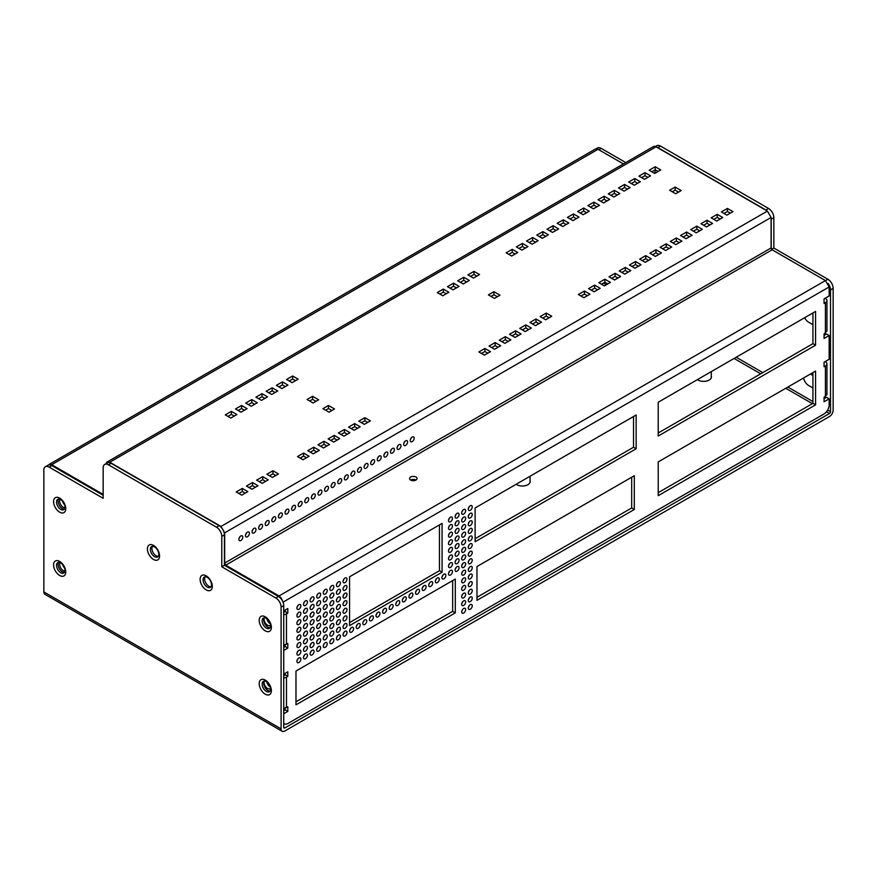 <?xml version="1.0" encoding="UTF-8"?>
<svg xmlns="http://www.w3.org/2000/svg" width="877" height="877" viewBox="0 0 877 877"><rect width="100%" height="100%" fill="white"/><g stroke="black" fill="none" stroke-linecap="round" stroke-linejoin="round"><path stroke-width="1.32" d="M530.059 476.244L530.059 481.769A7.663 4.418 180 0 1 529.631 483.205M711.28 371.618L711.28 377.132A7.663 4.418 180 0 1 710.863 378.579M270.576 625.663A5.964 3.442 -120 0 0 267.978 619.666A5.964 3.442 -120 0 0 263.374 618.066A5.964 3.442 -120 0 0 262.464 622.845A5.964 3.442 -120 0 0 266.356 628.107A5.964 3.442 -120 0 0 269.349 628.403A5.964 3.442 -120 0 0 270.576 625.663M271.366 627.373A8.617 4.977 60 0 1 262.234 628.184A8.617 4.977 60 0 1 262.234 616.005A8.617 4.977 60 0 1 271.366 627.373M158.781 554.242A5.964 3.442 -120 0 0 156.183 548.246A5.964 3.442 -120 0 0 151.578 546.645A5.964 3.442 -120 0 0 150.669 551.425A5.964 3.442 -120 0 0 154.56 556.676A5.964 3.442 -120 0 0 157.542 556.972A5.964 3.442 -120 0 0 158.781 554.242M159.57 555.952A8.617 4.977 60 0 1 150.438 556.763A8.617 4.977 60 0 1 150.438 544.584A8.617 4.977 60 0 1 159.57 555.952M64.964 570.269A5.964 3.442 -120 0 0 62.366 564.273A5.964 3.442 -120 0 0 57.761 562.672A5.964 3.442 -120 0 0 56.852 567.452A5.964 3.442 -120 0 0 60.743 572.703A5.964 3.442 -120 0 0 63.725 572.999A5.964 3.442 -120 0 0 64.964 570.269M65.753 571.979A8.617 4.977 60 0 1 56.621 572.791A8.617 4.977 60 0 1 56.621 560.611A8.617 4.977 60 0 1 65.753 571.979M64.964 506.961A5.964 3.442 -120 0 0 62.366 500.953A5.964 3.442 -120 0 0 57.761 499.353A5.964 3.442 -120 0 0 56.852 504.132A5.964 3.442 -120 0 0 60.743 509.394A5.964 3.442 -120 0 0 63.725 509.69A5.964 3.442 -120 0 0 64.964 506.961M65.753 508.66A8.617 4.977 60 0 1 56.621 509.482A8.617 4.977 60 0 1 56.621 497.303A8.617 4.977 60 0 1 65.753 508.66M211.5 584.685A5.964 3.442 -120 0 0 208.901 578.677A5.964 3.442 -120 0 0 204.308 577.077A5.964 3.442 -120 0 0 203.387 581.857A5.964 3.442 -120 0 0 207.29 587.119A5.964 3.442 -120 0 0 210.272 587.415A5.964 3.442 -120 0 0 211.5 584.685M212.3 586.384A8.617 4.977 60 0 1 203.157 587.206A8.617 4.977 60 0 1 203.157 575.027A8.617 4.977 60 0 1 212.3 586.384M270.576 688.982A5.964 3.442 -120 0 0 267.978 682.975A5.964 3.442 -120 0 0 263.374 681.385A5.964 3.442 -120 0 0 262.464 686.165A5.964 3.442 -120 0 0 266.356 691.416A5.964 3.442 -120 0 0 269.349 691.712A5.964 3.442 -120 0 0 270.576 688.982M271.366 690.681A8.617 4.977 60 0 1 262.234 691.504A8.617 4.977 60 0 1 262.234 679.324A8.617 4.977 60 0 1 271.366 690.681M655.415 146.492L656.763 145.725A7.454 4.308 60 0 1 660.491 146.086L768.57 208.485A7.454 4.308 60 0 1 773.843 217.617L773.843 248.059L827.877 279.259A7.454 4.308 60 0 1 833.15 288.39L833.15 410.162A5.218 3.015 -60 0 1 829.456 416.553L284.784 731.023A5.218 3.015 -60 0 1 282.175 731.275A5.218 3.015 -60 0 1 281.1 728.886L281.1 607.114A7.454 4.308 -120 0 0 275.827 597.982L221.782 566.783L221.782 536.34A7.454 4.308 -120 0 0 216.509 527.209L108.43 464.81A7.454 4.308 -120 0 0 104.703 464.448A7.454 4.308 -120 0 0 103.157 467.858L103.157 498.3L49.123 467.101A7.454 4.308 -120 0 0 45.396 466.728A7.454 4.308 -120 0 0 43.85 470.138L43.85 591.92A5.218 3.015 120 0 0 44.935 594.31L282.175 731.275M828.096 283.403A7.454 4.308 60 0 1 830.519 289.914L830.519 411.686A1.491 0.866 -60 0 1 829.456 413.516L284.784 727.976A1.491 0.866 -60 0 1 284.038 728.053A1.491 0.866 -60 0 1 283.731 727.373L283.731 605.59A7.454 4.308 -120 0 0 278.458 596.459L224.424 565.259L224.424 534.827A7.454 4.308 -120 0 0 219.151 525.696L111.072 463.297A7.454 4.308 -120 0 0 107.345 462.924L104.703 464.448M771.08 217.781A7.454 4.308 60 0 1 771.201 219.14L771.201 248.586M656.445 147.018A7.454 4.308 60 0 1 657.849 147.61L765.928 210.009A7.454 4.308 60 0 1 767.331 211.039M596.053 148.805L597.445 148.005A7.454 4.308 60 0 1 601.173 148.377L625.75 162.563M697.423 379.62A7.827 4.517 0 0 0 706.149 381.133A7.827 4.517 0 0 0 711.455 376.858A7.827 4.517 0 0 0 711.28 375.926M516.191 484.247A7.827 4.517 0 0 0 524.917 485.77A7.827 4.517 0 0 0 530.223 481.495A7.827 4.517 0 0 0 530.059 480.563M103.157 495.253L51.754 465.577A7.454 4.308 -120 0 0 48.027 465.205L45.396 466.728M210.94 586.79A5.964 3.442 60 0 1 208.847 586.22A5.964 3.442 60 0 1 205.185 576.814M64.405 509.066A5.964 3.442 60 0 1 62.3 508.496A5.964 3.442 60 0 1 58.649 499.09M64.405 572.374A5.964 3.442 60 0 1 62.3 571.804A5.964 3.442 60 0 1 58.649 562.398M270.017 691.087A5.964 3.442 60 0 1 267.913 690.517A5.964 3.442 60 0 1 264.262 681.111M270.017 627.768A5.964 3.442 60 0 1 267.913 627.208A5.964 3.442 60 0 1 264.262 617.792M158.222 556.347A5.964 3.442 60 0 1 156.117 555.777A5.964 3.442 60 0 1 152.466 546.371M224.424 565.259L221.782 566.783M771.628 249.342L773.843 248.059M655.042 173.24L655.042 169.886M825.147 298.268L825.41 298.421A5.218 3.015 180 0 1 826.945 300.548A5.218 3.015 180 0 1 825.41 302.686L824.062 303.453L824.062 298.893L829.138 295.966L829.138 286.965L825.443 280.574L772.144 249.792L771.091 247.972L771.08 217.463L767.397 211.072L656.095 146.81A5.218 3.015 -120 0 0 653.486 146.558L107.158 461.971A5.218 3.015 60 0 1 109.768 462.234L220.982 526.441L224.676 532.832L224.676 563.341L225.729 565.172L279.039 595.943L281.342 598.202L282.602 601.173M106.139 463.615A5.218 3.015 60 0 1 107.158 461.971M675.685 193.751L669.622 190.254L675.158 187.064L681.221 190.561L675.685 193.751M644.474 179.336L638.938 176.134L645.001 172.637L650.537 175.839L644.474 179.336M628.721 182.032L634.784 178.535L640.32 181.736L634.257 185.233L628.721 182.032M707.015 220.237L712.552 223.438L706.489 226.935L700.953 223.734L707.015 220.237L707.015 223.284L709.91 224.95M702.334 229.335L696.272 232.833L690.736 229.631L696.798 226.134L702.334 229.335M624.04 191.131L618.504 187.93L624.567 184.433L630.103 187.634L624.04 191.131M711.17 217.836L717.233 214.339L722.769 217.54L716.706 221.037L711.17 217.836M655.218 166.74L660.754 169.941L654.691 173.438L649.155 170.248L655.218 166.74L655.218 169.787L658.112 171.464M721.376 211.938L727.439 208.441L732.975 211.642L726.912 215.139L721.376 211.938M230.815 418.055L225.279 414.865L231.342 411.368L236.878 414.558L230.815 418.055M272.933 470.752L278.469 473.953L272.407 477.45L266.871 474.26L272.933 470.752L272.933 473.799L275.827 475.477M236.22 491.953L242.282 488.445L247.818 491.646L241.756 495.143L236.22 491.953M309.11 456.259L303.047 459.756L297.511 456.566L303.574 453.069L309.11 456.259M246.437 486.055L252.499 482.547L258.035 485.748L251.973 489.245L246.437 486.055M256.654 480.157L262.716 476.649L268.252 479.851L262.19 483.348L256.654 480.157M307.728 450.668L313.791 447.171L319.327 450.361L313.264 453.858L307.728 450.668M354.122 430.278L348.586 427.077L354.648 423.58L360.184 426.77L354.122 430.278M257.312 402.762L251.25 406.27L245.713 403.069L251.776 399.572L257.312 402.762M255.931 397.171L261.993 393.674L267.529 396.864L261.467 400.372L255.931 397.171M484.926 348.465L490.462 351.655L484.4 355.152L478.864 351.962L484.926 348.465L484.926 351.502L487.82 353.179M494.606 349.254L489.07 346.064L495.143 342.567L500.679 345.757L494.606 349.254M287.952 385.069L281.89 388.577L276.354 385.376L282.416 381.879L287.952 385.069M324.008 441.274L329.544 444.464L323.481 447.961L317.945 444.771L324.008 441.274L324.008 444.31L326.902 445.987M328.151 438.873L334.214 435.376L339.75 438.566L333.688 442.074L328.151 438.873M343.905 436.176L338.369 432.975L344.431 429.478L349.967 432.668L343.905 436.176M329.007 412.179L322.944 408.671L328.48 405.481L334.543 408.978L329.007 412.179M292.633 375.981L298.169 379.171L292.107 382.679L286.571 379.478L292.633 375.981L292.633 379.017L295.538 380.695M307.038 399.495L312.574 396.294L318.636 399.802L313.1 402.992L307.038 399.495M277.746 390.967L271.673 394.475L266.148 391.274L272.21 387.777L277.746 390.967M247.095 408.66L241.032 412.168L235.496 408.967L241.559 405.47L247.095 408.66M510.885 339.859L504.823 343.356L499.287 340.166L505.349 336.669L510.885 339.859M609.022 276.814L615.084 273.317L620.62 276.507L614.558 280.015L609.022 276.814M463.769 277.275L469.305 280.465L463.242 283.973L457.706 280.772L463.769 277.275L463.769 280.311L466.674 281.988M453.025 289.87L447.489 286.669L453.552 283.172L459.088 286.362L453.025 289.87M358.803 421.179L364.865 417.682L370.401 420.872L364.339 424.38L358.803 421.179M541.537 322.166L535.474 325.674L529.938 322.473L536 318.976L541.537 322.166M521.102 333.962L515.04 337.459L509.504 334.269L515.566 330.772L521.102 333.962M519.721 328.371L525.783 324.874L531.319 328.064L525.257 331.572L519.721 328.371M511.675 256.007L506.139 252.806L512.212 249.309L517.748 252.499L511.675 256.007M600.186 288.303L594.124 291.811L588.588 288.61L594.65 285.113L600.186 288.303M532.635 237.514L538.171 240.704L532.109 244.212L526.573 241.011L532.635 237.514L532.635 240.55L535.54 242.227M488.39 294.891L493.926 291.69L499.989 295.187L494.453 298.388L488.39 294.891M540.144 316.575L546.218 313.078L551.754 316.268L545.68 319.776L540.144 316.575M437.272 292.567L443.334 289.07L448.871 292.26L442.808 295.768L437.272 292.567M516.356 246.908L522.418 243.411L527.954 246.601L521.892 250.109L516.356 246.908M649.879 253.223L655.941 249.726L661.477 252.916L655.415 256.424L649.879 253.223M467.923 274.874L473.986 271.377L479.522 274.567L473.459 278.075L467.923 274.874M583.907 297.709L578.371 294.508L584.433 291.011L589.969 294.201L583.907 297.709M553.069 225.718L558.605 228.908L552.543 232.416L547.007 229.215L553.069 225.718L553.069 228.765L555.963 230.432M598.805 282.712L604.867 279.215L610.403 282.405L604.341 285.913L598.805 282.712M634.981 268.219L629.445 265.018L635.507 261.521L641.043 264.711L634.981 268.219M567.43 217.419L573.492 213.922L579.028 217.112L572.966 220.62L567.43 217.419M557.213 223.317L563.286 219.82L568.822 223.01L562.749 226.518L557.213 223.317M651.26 258.814L645.198 262.322L639.662 259.121L645.724 255.624L651.26 258.814M536.79 235.113L542.852 231.616L548.388 234.806L542.326 238.314L536.79 235.113M625.29 267.419L630.826 270.609L624.764 274.117L619.228 270.916L625.29 267.419L625.29 270.456L628.195 272.133M577.647 211.521L583.709 208.024L589.245 211.225L583.183 214.722L577.647 211.521M676.364 237.93L681.9 241.131L675.838 244.628L670.302 241.427L676.364 237.93L676.364 240.978L679.269 242.644M665.632 250.526L660.096 247.325L666.158 243.828L671.694 247.029L665.632 250.526M593.4 208.825L587.864 205.624L593.926 202.127L599.462 205.328L593.4 208.825M603.617 202.927L598.081 199.726L604.143 196.229L609.679 199.43L603.617 202.927M680.519 235.529L686.581 232.032L692.117 235.233L686.055 238.73L680.519 235.529M619.886 193.532L613.823 197.029L608.287 193.828L614.36 190.331L619.886 193.532M384.992 452.97A2.795 1.611 -60 0 1 384.06 454.593M365.216 464.393A2.795 1.611 -60 0 1 364.284 466.005M358.627 468.197A2.795 1.611 -60 0 1 357.695 469.809M371.804 460.589A2.795 1.611 -60 0 1 370.872 462.201M398.169 445.363A2.795 1.611 -60 0 1 397.237 446.985M404.768 441.559A2.795 1.611 -60 0 1 403.837 443.17M411.357 437.755A2.795 1.611 -60 0 1 410.425 439.366M325.674 487.217A2.795 1.611 -60 0 1 324.742 488.84M239.98 536.691A2.795 1.611 -60 0 1 239.048 538.314M279.533 513.856A2.795 1.611 -60 0 1 278.601 515.479M253.168 529.083A2.795 1.611 -60 0 1 252.236 530.695M352.039 472.001A2.795 1.611 -60 0 1 351.107 473.613M345.439 475.805A2.795 1.611 -60 0 1 344.508 477.428M266.345 521.475A2.795 1.611 -60 0 1 265.413 523.087M272.944 517.671A2.795 1.611 -60 0 1 272.013 519.283M286.121 510.052A2.795 1.611 -60 0 1 285.189 511.675M312.486 494.836A2.795 1.611 -60 0 1 311.554 496.448M305.898 498.64A2.795 1.611 -60 0 1 304.966 500.252M299.309 502.444A2.795 1.611 -60 0 1 298.377 504.067M292.71 506.248A2.795 1.611 -60 0 1 291.778 507.871M259.756 525.279A2.795 1.611 -60 0 1 258.825 526.891M246.58 532.887A2.795 1.611 -60 0 1 245.648 534.51M319.075 491.032A2.795 1.611 -60 0 1 318.143 492.644M332.262 483.413A2.795 1.611 -60 0 1 331.331 485.036M338.851 479.609A2.795 1.611 -60 0 1 337.919 481.232M391.58 449.167A2.795 1.611 -60 0 1 390.649 450.789M378.404 456.774A2.795 1.611 -60 0 1 377.472 458.397M48.509 464.996A5.218 3.015 60 0 1 49.101 464.448A5.218 3.015 60 0 1 51.71 464.7L103.157 494.409M623.404 163.922L598.037 149.287A5.218 3.015 -120 0 0 595.428 149.024L49.101 464.448M383.863 455.689A2.795 1.611 -60 0 1 385.091 452.872A2.795 1.611 -60 0 1 387.239 452.126A2.795 1.611 -60 0 1 387.239 455.349A2.795 1.611 -60 0 1 384.444 456.961A2.795 1.611 -60 0 1 383.863 455.689M364.087 467.101A2.795 1.611 -60 0 1 365.314 464.284A2.795 1.611 -60 0 1 367.463 463.538A2.795 1.611 -60 0 1 367.463 466.772A2.795 1.611 -60 0 1 364.668 468.384A2.795 1.611 -60 0 1 364.087 467.101M357.498 470.905A2.795 1.611 -60 0 1 358.726 468.088A2.795 1.611 -60 0 1 360.875 467.342A2.795 1.611 -60 0 1 360.875 470.576A2.795 1.611 -60 0 1 358.079 472.188A2.795 1.611 -60 0 1 357.498 470.905M370.686 463.297A2.795 1.611 -60 0 1 371.903 460.48A2.795 1.611 -60 0 1 374.062 459.734A2.795 1.611 -60 0 1 374.062 462.957A2.795 1.611 -60 0 1 371.267 464.58A2.795 1.611 -60 0 1 370.686 463.297M397.051 448.07A2.795 1.611 -60 0 1 398.268 445.264A2.795 1.611 -60 0 1 400.427 444.507A2.795 1.611 -60 0 1 400.427 447.741A2.795 1.611 -60 0 1 397.632 449.353A2.795 1.611 -60 0 1 397.051 448.07M403.639 444.266A2.795 1.611 -60 0 1 404.856 441.46A2.795 1.611 -60 0 1 407.016 440.703A2.795 1.611 -60 0 1 407.016 443.937A2.795 1.611 -60 0 1 404.22 445.549A2.795 1.611 -60 0 1 403.639 444.266M410.228 440.462A2.795 1.611 -60 0 1 411.456 437.645A2.795 1.611 -60 0 1 413.604 436.899A2.795 1.611 -60 0 1 413.604 440.133A2.795 1.611 -60 0 1 410.809 441.745A2.795 1.611 -60 0 1 410.228 440.462M324.545 489.936A2.795 1.611 -60 0 1 325.762 487.119A2.795 1.611 -60 0 1 327.921 486.373A2.795 1.611 -60 0 1 327.921 489.596A2.795 1.611 -60 0 1 325.126 491.219A2.795 1.611 -60 0 1 324.545 489.936M238.862 539.399A2.795 1.611 -60 0 1 240.079 536.592A2.795 1.611 -60 0 1 242.238 535.836A2.795 1.611 -60 0 1 242.238 539.07A2.795 1.611 -60 0 1 239.443 540.681A2.795 1.611 -60 0 1 238.862 539.399M278.404 516.575A2.795 1.611 -60 0 1 279.631 513.758A2.795 1.611 -60 0 1 281.78 513.012A2.795 1.611 -60 0 1 281.78 516.235A2.795 1.611 -60 0 1 278.985 517.847A2.795 1.611 -60 0 1 278.404 516.575M252.039 531.791A2.795 1.611 -60 0 1 253.267 528.984A2.795 1.611 -60 0 1 255.415 528.228A2.795 1.611 -60 0 1 255.415 531.462A2.795 1.611 -60 0 1 252.62 533.073A2.795 1.611 -60 0 1 252.039 531.791M350.91 474.709A2.795 1.611 -60 0 1 352.126 471.903A2.795 1.611 -60 0 1 354.286 471.146A2.795 1.611 -60 0 1 354.286 474.38A2.795 1.611 -60 0 1 351.491 475.992A2.795 1.611 -60 0 1 350.91 474.709M344.321 478.513A2.795 1.611 -60 0 1 345.538 475.707A2.795 1.611 -60 0 1 347.698 474.95A2.795 1.611 -60 0 1 347.698 478.184A2.795 1.611 -60 0 1 344.902 479.796A2.795 1.611 -60 0 1 344.321 478.513M265.227 524.183A2.795 1.611 -60 0 1 266.444 521.366A2.795 1.611 -60 0 1 268.603 520.62A2.795 1.611 -60 0 1 268.603 523.843A2.795 1.611 -60 0 1 265.808 525.466A2.795 1.611 -60 0 1 265.227 524.183M271.815 520.379A2.795 1.611 -60 0 1 273.032 517.562A2.795 1.611 -60 0 1 275.192 516.816A2.795 1.611 -60 0 1 275.192 520.039A2.795 1.611 -60 0 1 272.396 521.662A2.795 1.611 -60 0 1 271.815 520.379M284.992 512.771A2.795 1.611 -60 0 1 286.22 509.954A2.795 1.611 -60 0 1 288.369 509.208A2.795 1.611 -60 0 1 288.369 512.431A2.795 1.611 -60 0 1 285.573 514.043A2.795 1.611 -60 0 1 284.992 512.771M311.357 497.544A2.795 1.611 -60 0 1 312.585 494.727A2.795 1.611 -60 0 1 314.733 493.981A2.795 1.611 -60 0 1 314.733 497.215A2.795 1.611 -60 0 1 311.938 498.827A2.795 1.611 -60 0 1 311.357 497.544M304.768 501.348A2.795 1.611 -60 0 1 305.996 498.542A2.795 1.611 -60 0 1 308.145 497.785A2.795 1.611 -60 0 1 308.145 501.019A2.795 1.611 -60 0 1 305.349 502.631A2.795 1.611 -60 0 1 304.768 501.348M298.18 505.152A2.795 1.611 -60 0 1 299.397 502.346A2.795 1.611 -60 0 1 301.556 501.589A2.795 1.611 -60 0 1 301.556 504.823A2.795 1.611 -60 0 1 298.761 506.435A2.795 1.611 -60 0 1 298.18 505.152M291.592 508.956A2.795 1.611 -60 0 1 292.808 506.15A2.795 1.611 -60 0 1 294.968 505.393A2.795 1.611 -60 0 1 294.968 508.627A2.795 1.611 -60 0 1 292.173 510.239A2.795 1.611 -60 0 1 291.592 508.956M258.627 527.987A2.795 1.611 -60 0 1 259.855 525.17A2.795 1.611 -60 0 1 262.004 524.424A2.795 1.611 -60 0 1 262.004 527.658A2.795 1.611 -60 0 1 259.208 529.269A2.795 1.611 -60 0 1 258.627 527.987M245.45 535.595A2.795 1.611 -60 0 1 246.667 532.788A2.795 1.611 -60 0 1 248.827 532.032A2.795 1.611 -60 0 1 248.827 535.266A2.795 1.611 -60 0 1 246.031 536.877A2.795 1.611 -60 0 1 245.45 535.595M317.956 493.74A2.795 1.611 -60 0 1 319.173 490.923A2.795 1.611 -60 0 1 321.333 490.177A2.795 1.611 -60 0 1 321.333 493.4A2.795 1.611 -60 0 1 318.537 495.023A2.795 1.611 -60 0 1 317.956 493.74M331.133 486.132A2.795 1.611 -60 0 1 332.361 483.315A2.795 1.611 -60 0 1 334.51 482.569A2.795 1.611 -60 0 1 334.51 485.792A2.795 1.611 -60 0 1 331.714 487.404A2.795 1.611 -60 0 1 331.133 486.132M337.722 482.328A2.795 1.611 -60 0 1 338.95 479.511A2.795 1.611 -60 0 1 341.098 478.765A2.795 1.611 -60 0 1 341.098 481.988A2.795 1.611 -60 0 1 338.303 483.6A2.795 1.611 -60 0 1 337.722 482.328M390.451 451.885A2.795 1.611 -60 0 1 391.679 449.068A2.795 1.611 -60 0 1 393.828 448.322A2.795 1.611 -60 0 1 393.828 451.545A2.795 1.611 -60 0 1 391.032 453.157A2.795 1.611 -60 0 1 390.451 451.885M377.274 459.493A2.795 1.611 -60 0 1 378.491 456.676A2.795 1.611 -60 0 1 380.651 455.93A2.795 1.611 -60 0 1 380.651 459.153A2.795 1.611 -60 0 1 377.855 460.776A2.795 1.611 -60 0 1 377.274 459.493M410.677 480.059A3.727 2.149 180 0 1 409.581 478.535A3.727 2.149 180 0 1 413.308 476.386A3.727 2.149 180 0 1 417.035 478.535A3.727 2.149 180 0 1 414.733 480.519A3.727 2.149 180 0 1 410.677 480.059A3.727 2.149 180 0 1 415.939 480.059M63.835 566.312L63.835 567.134M824.073 335.42L826.507 334.005L829.149 335.529L824.073 338.467L824.073 333.896L826.945 330.991L826.945 300.548M824.073 398.728L826.518 397.314L829.149 398.838L824.073 401.776L824.073 397.204L826.923 394.639L826.945 363.856A5.218 3.015 180 0 1 825.421 365.994L824.073 366.761L824.073 362.201L829.149 359.274L829.149 335.529M283.731 710.688L285.178 709.855L285.178 708.134M283.731 675.685A1.491 0.866 -0 0 0 283.83 675.63L285.178 674.851L285.178 673.328M283.731 647.379L285.178 646.546L285.178 644.825M283.731 612.365A1.491 0.866 -0 0 0 283.819 612.321L285.168 611.543L285.168 610.019M462.815 586.362A2.795 1.611 -60 0 1 461.883 587.985M462.804 517.879A2.795 1.611 -60 0 1 461.872 519.502M449.627 563.538A2.795 1.611 -60 0 1 448.695 565.15M423.262 586.373A2.795 1.611 -60 0 1 422.33 587.985M416.674 590.177A2.795 1.611 -60 0 1 415.742 591.789M462.815 533.095A2.795 1.611 -60 0 1 461.872 534.718M456.226 552.126A2.795 1.611 -60 0 1 455.284 553.738M456.215 521.683A2.795 1.611 -60 0 1 455.284 523.306M456.226 567.342A2.795 1.611 -60 0 1 455.295 568.954M449.627 533.095A2.795 1.611 -60 0 1 448.695 534.718M443.038 574.95A2.795 1.611 -60 0 1 442.107 576.573M449.627 555.93A2.795 1.611 -60 0 1 448.695 557.542M456.215 514.075A2.795 1.611 -60 0 1 455.284 515.698M456.215 529.291A2.795 1.611 -60 0 1 455.284 530.914M469.414 605.382A2.795 1.611 -60 0 1 468.482 607.005M469.403 559.734A2.795 1.611 -60 0 1 468.471 561.346M462.815 548.322A2.795 1.611 -60 0 1 461.883 549.934M469.403 529.291A2.795 1.611 -60 0 1 468.471 530.914M469.414 590.166A2.795 1.611 -60 0 1 468.471 591.789M469.403 536.899A2.795 1.611 -60 0 1 468.471 538.522M456.215 544.518A2.795 1.611 -60 0 1 455.284 546.13M469.403 506.467A2.795 1.611 -60 0 1 468.461 508.079M469.403 544.507A2.795 1.611 -60 0 1 468.471 546.13M469.403 574.95A2.795 1.611 -60 0 1 468.471 576.562M462.815 593.97A2.795 1.611 -60 0 1 461.883 595.593M469.403 552.126A2.795 1.611 -60 0 1 468.471 553.738M469.414 597.774A2.795 1.611 -60 0 1 468.471 599.397M469.403 567.342A2.795 1.611 -60 0 1 468.471 568.954M469.403 582.558A2.795 1.611 -60 0 1 468.471 584.17M449.627 525.487A2.795 1.611 -60 0 1 448.695 527.11M462.815 540.703A2.795 1.611 -60 0 1 461.883 542.326M469.403 521.683A2.795 1.611 -60 0 1 468.471 523.306M469.403 514.075A2.795 1.611 -60 0 1 468.461 515.687M452.664 580.596L452.664 611.335L295.977 701.797M812.935 312.925L812.935 343.674L658.221 432.997M324.391 620.62A2.795 1.611 -60 0 1 323.46 622.242M298.037 643.455A2.795 1.611 -60 0 1 297.095 645.066M317.803 609.208A2.795 1.611 -60 0 1 316.871 610.831M324.391 597.796A2.795 1.611 -60 0 1 323.46 599.408M298.027 605.404A2.795 1.611 -60 0 1 297.095 607.027M298.027 635.847A2.795 1.611 -60 0 1 297.095 637.458M304.626 639.651A2.795 1.611 -60 0 1 303.694 641.262M304.615 601.6A2.795 1.611 -60 0 1 303.683 603.223M298.027 613.012A2.795 1.611 -60 0 1 297.095 614.634M298.027 628.239A2.795 1.611 -60 0 1 297.095 629.85M304.626 624.424A2.795 1.611 -60 0 1 303.683 626.046M304.626 632.032A2.795 1.611 -60 0 1 303.694 633.654M298.037 651.063A2.795 1.611 -60 0 1 297.095 652.674M298.037 658.671A2.795 1.611 -60 0 1 297.106 660.282M633.523 416.509L633.523 447.248L475.126 538.708M304.626 654.867A2.795 1.611 -60 0 1 303.694 656.478M330.991 624.424A2.795 1.611 -60 0 1 330.059 626.046M317.803 601.6A2.795 1.611 -60 0 1 316.871 603.212M304.626 647.259A2.795 1.611 -60 0 1 303.694 648.87M311.214 643.455A2.795 1.611 -60 0 1 310.283 645.066M370.532 616.816A2.795 1.611 -60 0 1 369.601 618.428M324.402 643.444A2.795 1.611 -60 0 1 323.47 645.066M317.803 639.64A2.795 1.611 -60 0 1 316.871 641.262M324.391 613.012A2.795 1.611 -60 0 1 323.46 614.634M324.402 628.228A2.795 1.611 -60 0 1 323.46 629.85M311.214 651.063A2.795 1.611 -60 0 1 310.283 652.674M311.214 635.836A2.795 1.611 -60 0 1 310.283 637.458M337.579 582.569A2.795 1.611 -60 0 1 336.636 584.192M317.803 632.032A2.795 1.611 -60 0 1 316.871 633.654M304.615 609.208A2.795 1.611 -60 0 1 303.683 610.831M317.803 593.992A2.795 1.611 -60 0 1 316.871 595.604M317.803 616.816A2.795 1.611 -60 0 1 316.871 618.438M324.402 635.836A2.795 1.611 -60 0 1 323.46 637.458M317.803 624.424A2.795 1.611 -60 0 1 316.871 626.046M330.98 593.992A2.795 1.611 -60 0 1 330.048 595.604M311.214 597.796A2.795 1.611 -60 0 1 310.272 599.408M298.027 620.62A2.795 1.611 -60 0 1 297.095 622.242M304.626 616.816A2.795 1.611 -60 0 1 303.683 618.438M337.579 635.836A2.795 1.611 -60 0 1 336.647 637.458M311.214 605.404A2.795 1.611 -60 0 1 310.283 607.027M311.214 613.012A2.795 1.611 -60 0 1 310.283 614.634M330.991 639.64A2.795 1.611 -60 0 1 330.059 641.262M330.98 586.384A2.795 1.611 -60 0 1 330.048 587.996M812.935 372.593L812.935 403.332L658.232 492.655M439.443 524.906L439.454 570.686L349.572 622.571M357.356 624.424A2.795 1.611 -60 0 1 356.424 626.035M344.168 586.373A2.795 1.611 -60 0 1 343.236 587.996M410.085 593.981A2.795 1.611 -60 0 1 409.153 595.593M396.897 601.589A2.795 1.611 -60 0 1 395.965 603.212M330.991 609.208A2.795 1.611 -60 0 1 330.048 610.82M344.168 578.765A2.795 1.611 -60 0 1 343.236 580.388M344.168 632.032A2.795 1.611 -60 0 1 343.236 633.654M324.391 605.404A2.795 1.611 -60 0 1 323.46 607.016M344.168 616.816A2.795 1.611 -60 0 1 343.236 618.428M337.579 605.404A2.795 1.611 -60 0 1 336.647 607.016M344.168 609.208A2.795 1.611 -60 0 1 343.236 610.82M330.991 632.032A2.795 1.611 -60 0 1 330.059 633.654M344.168 601.6A2.795 1.611 -60 0 1 343.236 603.212M337.579 628.228A2.795 1.611 -60 0 1 336.647 629.85M350.767 628.228A2.795 1.611 -60 0 1 349.835 629.839M337.579 620.62A2.795 1.611 -60 0 1 336.647 622.231M337.579 597.796A2.795 1.611 -60 0 1 336.647 599.408M337.579 613.012A2.795 1.611 -60 0 1 336.647 614.624M344.168 624.424A2.795 1.611 -60 0 1 343.236 626.035M337.579 590.188A2.795 1.611 -60 0 1 336.647 591.8M330.991 601.6A2.795 1.611 -60 0 1 330.048 603.212M324.391 590.188A2.795 1.611 -60 0 1 323.46 591.8M330.991 616.816A2.795 1.611 -60 0 1 330.059 618.438M344.168 593.992A2.795 1.611 -60 0 1 343.236 595.604M311.214 620.62A2.795 1.611 -60 0 1 310.283 622.242M631.681 477.241L631.681 507.98L476.967 597.303M317.814 647.259A2.795 1.611 -60 0 1 316.871 648.87M311.214 628.228A2.795 1.611 -60 0 1 310.283 629.85M383.72 609.197A2.795 1.611 -60 0 1 382.789 610.82M377.132 613.001A2.795 1.611 -60 0 1 376.2 614.624M403.497 597.785A2.795 1.611 -60 0 1 402.565 599.397M390.309 605.393A2.795 1.611 -60 0 1 389.377 607.016M363.944 620.62A2.795 1.611 -60 0 1 363.012 622.231M449.627 548.322A2.795 1.611 -60 0 1 448.695 549.934M449.627 517.879A2.795 1.611 -60 0 1 448.695 519.502M456.215 536.899A2.795 1.611 -60 0 1 455.284 538.522M462.804 510.271A2.795 1.611 -60 0 1 461.872 511.894M462.826 609.186A2.795 1.611 -60 0 1 461.883 610.809M462.815 525.487A2.795 1.611 -60 0 1 461.872 527.11M456.226 559.734A2.795 1.611 -60 0 1 455.284 561.346M462.815 563.538A2.795 1.611 -60 0 1 461.883 565.15M462.815 571.146A2.795 1.611 -60 0 1 461.883 572.758M429.862 582.558A2.795 1.611 -60 0 1 428.93 584.181M462.815 555.93A2.795 1.611 -60 0 1 461.883 557.542M462.815 578.754A2.795 1.611 -60 0 1 461.883 580.366M462.815 601.578A2.795 1.611 -60 0 1 461.883 603.201M436.45 578.754A2.795 1.611 -60 0 1 435.518 580.377M449.627 540.714A2.795 1.611 -60 0 1 448.695 542.326M449.627 571.146A2.795 1.611 -60 0 1 448.695 572.769M812.935 387.996L808.671 385.529A7.454 4.308 60 0 1 803.562 377.998M810.458 374.019A5.032 2.905 -120 0 0 812.935 375.115M825.158 361.576L825.421 361.73A5.218 3.015 180 0 1 826.945 363.856M283.731 610.852L287.809 608.495L287.809 613.067L286.461 613.845A5.218 3.015 180 0 1 283.731 614.678M283.731 645.11L287.809 643.51L287.809 648.07L283.731 650.427M283.731 674.161L287.809 671.804L287.809 676.375L286.472 677.154A5.218 3.015 180 0 1 283.731 677.987M283.731 708.419L287.82 706.818L287.82 711.379L283.731 713.735M283.731 723.372A7.454 4.308 120 0 0 284.291 723.81A7.454 4.308 120 0 0 288.018 723.437L823.876 414.054A7.454 4.308 120 0 0 829.149 404.922L829.149 398.838M461.686 589.07A2.795 1.611 -60 0 1 462.913 586.264A2.795 1.611 -60 0 1 465.062 585.507A2.795 1.611 -60 0 1 465.062 588.741A2.795 1.611 -60 0 1 462.267 590.353A2.795 1.611 -60 0 1 461.686 589.07M461.686 520.587A2.795 1.611 -60 0 1 462.903 517.781A2.795 1.611 -60 0 1 465.062 517.024A2.795 1.611 -60 0 1 465.062 520.258A2.795 1.611 -60 0 1 462.256 521.87A2.795 1.611 -60 0 1 461.686 520.587M448.509 566.246A2.795 1.611 -60 0 1 449.726 563.44A2.795 1.611 -60 0 1 451.885 562.683A2.795 1.611 -60 0 1 451.885 565.917A2.795 1.611 -60 0 1 449.079 567.529A2.795 1.611 -60 0 1 448.509 566.246M422.144 589.081A2.795 1.611 -60 0 1 423.361 586.264A2.795 1.611 -60 0 1 425.52 585.518A2.795 1.611 -60 0 1 425.52 588.741A2.795 1.611 -60 0 1 422.725 590.364A2.795 1.611 -60 0 1 422.144 589.081M415.545 592.885A2.795 1.611 -60 0 1 416.772 590.068A2.795 1.611 -60 0 1 418.921 589.322A2.795 1.611 -60 0 1 418.921 592.545A2.795 1.611 -60 0 1 416.126 594.168A2.795 1.611 -60 0 1 415.545 592.885M461.686 535.814A2.795 1.611 -60 0 1 462.903 532.997A2.795 1.611 -60 0 1 465.062 532.251A2.795 1.611 -60 0 1 465.062 535.474A2.795 1.611 -60 0 1 462.267 537.086A2.795 1.611 -60 0 1 461.686 535.814M455.097 554.834A2.795 1.611 -60 0 1 456.314 552.017A2.795 1.611 -60 0 1 458.474 551.271A2.795 1.611 -60 0 1 458.474 554.505A2.795 1.611 -60 0 1 455.678 556.117A2.795 1.611 -60 0 1 455.097 554.834M455.086 524.402A2.795 1.611 -60 0 1 456.314 521.585A2.795 1.611 -60 0 1 458.463 520.839A2.795 1.611 -60 0 1 458.463 524.062A2.795 1.611 -60 0 1 455.667 525.674A2.795 1.611 -60 0 1 455.086 524.402M455.097 570.05A2.795 1.611 -60 0 1 456.314 567.244A2.795 1.611 -60 0 1 458.474 566.487A2.795 1.611 -60 0 1 458.474 569.721A2.795 1.611 -60 0 1 455.678 571.333A2.795 1.611 -60 0 1 455.097 570.05M448.498 535.814A2.795 1.611 -60 0 1 449.726 532.997A2.795 1.611 -60 0 1 451.874 532.251A2.795 1.611 -60 0 1 451.874 535.474A2.795 1.611 -60 0 1 449.079 537.097A2.795 1.611 -60 0 1 448.498 535.814M441.909 577.658A2.795 1.611 -60 0 1 443.137 574.852A2.795 1.611 -60 0 1 445.286 574.095A2.795 1.611 -60 0 1 445.286 577.329A2.795 1.611 -60 0 1 442.49 578.941A2.795 1.611 -60 0 1 441.909 577.658M448.509 558.638A2.795 1.611 -60 0 1 449.726 555.821A2.795 1.611 -60 0 1 451.874 555.075A2.795 1.611 -60 0 1 451.874 558.309A2.795 1.611 -60 0 1 449.079 559.921A2.795 1.611 -60 0 1 448.509 558.638M455.086 516.783A2.795 1.611 -60 0 1 456.314 513.977A2.795 1.611 -60 0 1 458.463 513.22A2.795 1.611 -60 0 1 458.463 516.454A2.795 1.611 -60 0 1 455.667 518.066A2.795 1.611 -60 0 1 455.086 516.783M455.097 532.01A2.795 1.611 -60 0 1 456.314 529.193A2.795 1.611 -60 0 1 458.463 528.447A2.795 1.611 -60 0 1 458.463 531.67A2.795 1.611 -60 0 1 455.667 533.282A2.795 1.611 -60 0 1 455.097 532.01M468.285 608.101A2.795 1.611 -60 0 1 469.502 605.283A2.795 1.611 -60 0 1 471.662 604.538A2.795 1.611 -60 0 1 471.662 607.761A2.795 1.611 -60 0 1 468.866 609.372A2.795 1.611 -60 0 1 468.285 608.101M468.274 562.442A2.795 1.611 -60 0 1 469.502 559.625A2.795 1.611 -60 0 1 471.651 558.879A2.795 1.611 -60 0 1 471.651 562.102A2.795 1.611 -60 0 1 468.855 563.725A2.795 1.611 -60 0 1 468.274 562.442M461.686 551.03A2.795 1.611 -60 0 1 462.903 548.213A2.795 1.611 -60 0 1 465.062 547.467A2.795 1.611 -60 0 1 465.062 550.69A2.795 1.611 -60 0 1 462.267 552.313A2.795 1.611 -60 0 1 461.686 551.03M468.274 532.01A2.795 1.611 -60 0 1 469.491 529.193A2.795 1.611 -60 0 1 471.651 528.447A2.795 1.611 -60 0 1 471.651 531.67A2.795 1.611 -60 0 1 468.855 533.282A2.795 1.611 -60 0 1 468.274 532.01M468.285 592.874A2.795 1.611 -60 0 1 469.502 590.068A2.795 1.611 -60 0 1 471.662 589.311A2.795 1.611 -60 0 1 471.662 592.545A2.795 1.611 -60 0 1 468.866 594.157A2.795 1.611 -60 0 1 468.285 592.874M468.274 539.618A2.795 1.611 -60 0 1 469.502 536.801A2.795 1.611 -60 0 1 471.651 536.055A2.795 1.611 -60 0 1 471.651 539.278A2.795 1.611 -60 0 1 468.855 540.89A2.795 1.611 -60 0 1 468.274 539.618M455.097 547.226A2.795 1.611 -60 0 1 456.314 544.409A2.795 1.611 -60 0 1 458.474 543.663A2.795 1.611 -60 0 1 458.474 546.886A2.795 1.611 -60 0 1 455.678 548.509A2.795 1.611 -60 0 1 455.097 547.226M468.274 509.175A2.795 1.611 -60 0 1 469.491 506.369A2.795 1.611 -60 0 1 471.651 505.612A2.795 1.611 -60 0 1 471.651 508.846A2.795 1.611 -60 0 1 468.855 510.458A2.795 1.611 -60 0 1 468.274 509.175M468.274 547.226A2.795 1.611 -60 0 1 469.502 544.409A2.795 1.611 -60 0 1 471.651 543.663A2.795 1.611 -60 0 1 471.651 546.886A2.795 1.611 -60 0 1 468.855 548.498A2.795 1.611 -60 0 1 468.274 547.226M468.285 577.658A2.795 1.611 -60 0 1 469.502 574.841A2.795 1.611 -60 0 1 471.662 574.095A2.795 1.611 -60 0 1 471.662 577.329A2.795 1.611 -60 0 1 468.855 578.941A2.795 1.611 -60 0 1 468.285 577.658M461.697 596.689A2.795 1.611 -60 0 1 462.913 593.872A2.795 1.611 -60 0 1 465.073 593.126A2.795 1.611 -60 0 1 465.062 596.349A2.795 1.611 -60 0 1 462.267 597.961A2.795 1.611 -60 0 1 461.697 596.689M468.274 554.834A2.795 1.611 -60 0 1 469.502 552.017A2.795 1.611 -60 0 1 471.651 551.271A2.795 1.611 -60 0 1 471.651 554.494A2.795 1.611 -60 0 1 468.855 556.117A2.795 1.611 -60 0 1 468.274 554.834M468.285 600.482A2.795 1.611 -60 0 1 469.502 597.676A2.795 1.611 -60 0 1 471.662 596.919A2.795 1.611 -60 0 1 471.662 600.153A2.795 1.611 -60 0 1 468.866 601.765A2.795 1.611 -60 0 1 468.285 600.482M468.285 570.05A2.795 1.611 -60 0 1 469.502 567.233A2.795 1.611 -60 0 1 471.651 566.487A2.795 1.611 -60 0 1 471.651 569.721A2.795 1.611 -60 0 1 468.855 571.333A2.795 1.611 -60 0 1 468.285 570.05M468.285 585.266A2.795 1.611 -60 0 1 469.502 582.46A2.795 1.611 -60 0 1 471.662 581.703A2.795 1.611 -60 0 1 471.662 584.937A2.795 1.611 -60 0 1 468.866 586.549A2.795 1.611 -60 0 1 468.285 585.266M448.498 528.206A2.795 1.611 -60 0 1 449.726 525.389A2.795 1.611 -60 0 1 451.874 524.643A2.795 1.611 -60 0 1 451.874 527.866A2.795 1.611 -60 0 1 449.079 529.478A2.795 1.611 -60 0 1 448.498 528.206M461.686 543.422A2.795 1.611 -60 0 1 462.903 540.605A2.795 1.611 -60 0 1 465.062 539.859A2.795 1.611 -60 0 1 465.062 543.082A2.795 1.611 -60 0 1 462.267 544.694A2.795 1.611 -60 0 1 461.686 543.422M468.274 524.391A2.795 1.611 -60 0 1 469.491 521.585A2.795 1.611 -60 0 1 471.651 520.828A2.795 1.611 -60 0 1 471.651 524.062A2.795 1.611 -60 0 1 468.855 525.674A2.795 1.611 -60 0 1 468.274 524.391M468.274 516.783A2.795 1.611 -60 0 1 469.491 513.977A2.795 1.611 -60 0 1 471.651 513.22A2.795 1.611 -60 0 1 471.651 516.454A2.795 1.611 -60 0 1 468.855 518.066A2.795 1.611 -60 0 1 468.274 516.783M455.295 579.072L455.306 612.859L295.977 704.834L295.977 671.048L455.295 579.072M658.221 436.033L658.221 402.247L815.566 311.412L815.566 345.198L658.221 436.033M323.273 623.328A2.795 1.611 -60 0 1 324.49 620.521A2.795 1.611 -60 0 1 326.65 619.765A2.795 1.611 -60 0 1 326.65 622.999A2.795 1.611 -60 0 1 323.854 624.61A2.795 1.611 -60 0 1 323.273 623.328M296.908 646.163A2.795 1.611 -60 0 1 298.125 643.345A2.795 1.611 -60 0 1 300.285 642.6A2.795 1.611 -60 0 1 300.285 645.834A2.795 1.611 -60 0 1 297.489 647.445A2.795 1.611 -60 0 1 296.908 646.163M316.674 611.916A2.795 1.611 -60 0 1 317.902 609.109A2.795 1.611 -60 0 1 320.05 608.353A2.795 1.611 -60 0 1 320.05 611.587A2.795 1.611 -60 0 1 317.255 613.198A2.795 1.611 -60 0 1 316.674 611.916M323.262 600.504A2.795 1.611 -60 0 1 324.49 597.686A2.795 1.611 -60 0 1 326.639 596.941A2.795 1.611 -60 0 1 326.639 600.175A2.795 1.611 -60 0 1 323.843 601.786A2.795 1.611 -60 0 1 323.262 600.504M296.897 608.123A2.795 1.611 -60 0 1 298.125 605.305A2.795 1.611 -60 0 1 300.274 604.56A2.795 1.611 -60 0 1 300.274 607.783A2.795 1.611 -60 0 1 297.478 609.394A2.795 1.611 -60 0 1 296.897 608.123M296.908 638.555A2.795 1.611 -60 0 1 298.125 635.737A2.795 1.611 -60 0 1 300.285 634.992A2.795 1.611 -60 0 1 300.285 638.215A2.795 1.611 -60 0 1 297.489 639.837A2.795 1.611 -60 0 1 296.908 638.555M303.497 642.359A2.795 1.611 -60 0 1 304.714 639.541A2.795 1.611 -60 0 1 306.873 638.796A2.795 1.611 -60 0 1 306.873 642.019A2.795 1.611 -60 0 1 304.078 643.641A2.795 1.611 -60 0 1 303.497 642.359M303.497 604.308A2.795 1.611 -60 0 1 304.714 601.501A2.795 1.611 -60 0 1 306.873 600.745A2.795 1.611 -60 0 1 306.873 603.979A2.795 1.611 -60 0 1 304.067 605.59A2.795 1.611 -60 0 1 303.497 604.308M296.897 615.731A2.795 1.611 -60 0 1 298.125 612.913A2.795 1.611 -60 0 1 300.274 612.168A2.795 1.611 -60 0 1 300.274 615.391A2.795 1.611 -60 0 1 297.478 617.002A2.795 1.611 -60 0 1 296.897 615.731M296.908 630.947A2.795 1.611 -60 0 1 298.125 628.129A2.795 1.611 -60 0 1 300.285 627.384A2.795 1.611 -60 0 1 300.285 630.607A2.795 1.611 -60 0 1 297.478 632.229A2.795 1.611 -60 0 1 296.908 630.947M303.497 627.143A2.795 1.611 -60 0 1 304.714 624.325A2.795 1.611 -60 0 1 306.873 623.58A2.795 1.611 -60 0 1 306.873 626.803A2.795 1.611 -60 0 1 304.078 628.414A2.795 1.611 -60 0 1 303.497 627.143M303.497 634.751A2.795 1.611 -60 0 1 304.714 631.933A2.795 1.611 -60 0 1 306.873 631.188A2.795 1.611 -60 0 1 306.873 634.411A2.795 1.611 -60 0 1 304.078 636.033A2.795 1.611 -60 0 1 303.497 634.751M296.908 653.771A2.795 1.611 -60 0 1 298.125 650.953A2.795 1.611 -60 0 1 300.285 650.208A2.795 1.611 -60 0 1 300.285 653.442A2.795 1.611 -60 0 1 297.489 655.053A2.795 1.611 -60 0 1 296.908 653.771M296.908 661.379A2.795 1.611 -60 0 1 298.125 658.572A2.795 1.611 -60 0 1 300.285 657.816A2.795 1.611 -60 0 1 300.285 661.05A2.795 1.611 -60 0 1 297.489 662.661A2.795 1.611 -60 0 1 296.908 661.379M475.115 507.969L636.154 414.985L636.154 448.772L475.126 541.745L475.115 507.969M303.497 657.575A2.795 1.611 -60 0 1 304.725 654.757A2.795 1.611 -60 0 1 306.873 654.012A2.795 1.611 -60 0 1 306.873 657.246A2.795 1.611 -60 0 1 304.078 658.857A2.795 1.611 -60 0 1 303.497 657.575M329.862 627.132A2.795 1.611 -60 0 1 331.078 624.325A2.795 1.611 -60 0 1 333.238 623.569A2.795 1.611 -60 0 1 333.238 626.803A2.795 1.611 -60 0 1 330.443 628.414A2.795 1.611 -60 0 1 329.862 627.132M316.674 604.308A2.795 1.611 -60 0 1 317.902 601.501A2.795 1.611 -60 0 1 320.05 600.745A2.795 1.611 -60 0 1 320.05 603.979A2.795 1.611 -60 0 1 317.255 605.59A2.795 1.611 -60 0 1 316.674 604.308M303.497 649.967A2.795 1.611 -60 0 1 304.714 647.149A2.795 1.611 -60 0 1 306.873 646.404A2.795 1.611 -60 0 1 306.873 649.638A2.795 1.611 -60 0 1 304.078 651.249A2.795 1.611 -60 0 1 303.497 649.967M310.085 646.163A2.795 1.611 -60 0 1 311.313 643.345A2.795 1.611 -60 0 1 313.462 642.6A2.795 1.611 -60 0 1 313.462 645.823A2.795 1.611 -60 0 1 310.666 647.445A2.795 1.611 -60 0 1 310.085 646.163M369.414 619.524A2.795 1.611 -60 0 1 370.631 616.706A2.795 1.611 -60 0 1 372.791 615.961A2.795 1.611 -60 0 1 372.791 619.184A2.795 1.611 -60 0 1 369.995 620.806A2.795 1.611 -60 0 1 369.414 619.524M323.273 646.163A2.795 1.611 -60 0 1 324.49 643.345A2.795 1.611 -60 0 1 326.65 642.6A2.795 1.611 -60 0 1 326.65 645.823A2.795 1.611 -60 0 1 323.854 647.434A2.795 1.611 -60 0 1 323.273 646.163M316.685 642.359A2.795 1.611 -60 0 1 317.902 639.541A2.795 1.611 -60 0 1 320.061 638.796A2.795 1.611 -60 0 1 320.061 642.019A2.795 1.611 -60 0 1 317.255 643.641A2.795 1.611 -60 0 1 316.685 642.359M323.273 615.72A2.795 1.611 -60 0 1 324.49 612.913A2.795 1.611 -60 0 1 326.65 612.157A2.795 1.611 -60 0 1 326.65 615.391A2.795 1.611 -60 0 1 323.843 617.002A2.795 1.611 -60 0 1 323.273 615.72M323.273 630.947A2.795 1.611 -60 0 1 324.49 628.129A2.795 1.611 -60 0 1 326.65 627.384A2.795 1.611 -60 0 1 326.65 630.607A2.795 1.611 -60 0 1 323.854 632.218A2.795 1.611 -60 0 1 323.273 630.947M310.085 653.771A2.795 1.611 -60 0 1 311.313 650.953A2.795 1.611 -60 0 1 313.462 650.208A2.795 1.611 -60 0 1 313.462 653.442A2.795 1.611 -60 0 1 310.666 655.053A2.795 1.611 -60 0 1 310.085 653.771M310.085 638.555A2.795 1.611 -60 0 1 311.313 635.737A2.795 1.611 -60 0 1 313.462 634.992A2.795 1.611 -60 0 1 313.462 638.215A2.795 1.611 -60 0 1 310.666 639.837A2.795 1.611 -60 0 1 310.085 638.555M336.45 585.288A2.795 1.611 -60 0 1 337.667 582.471A2.795 1.611 -60 0 1 339.827 581.725A2.795 1.611 -60 0 1 339.827 584.948A2.795 1.611 -60 0 1 337.031 586.56A2.795 1.611 -60 0 1 336.45 585.288M316.685 634.751A2.795 1.611 -60 0 1 317.902 631.933A2.795 1.611 -60 0 1 320.05 631.188A2.795 1.611 -60 0 1 320.05 634.411A2.795 1.611 -60 0 1 317.255 636.022A2.795 1.611 -60 0 1 316.685 634.751M303.497 611.916A2.795 1.611 -60 0 1 304.714 609.109A2.795 1.611 -60 0 1 306.873 608.353A2.795 1.611 -60 0 1 306.873 611.587A2.795 1.611 -60 0 1 304.078 613.198A2.795 1.611 -60 0 1 303.497 611.916M316.674 596.7A2.795 1.611 -60 0 1 317.891 593.882A2.795 1.611 -60 0 1 320.05 593.137A2.795 1.611 -60 0 1 320.05 596.371A2.795 1.611 -60 0 1 317.255 597.982A2.795 1.611 -60 0 1 316.674 596.7M316.674 619.524A2.795 1.611 -60 0 1 317.902 616.717A2.795 1.611 -60 0 1 320.05 615.961A2.795 1.611 -60 0 1 320.05 619.195A2.795 1.611 -60 0 1 317.255 620.806A2.795 1.611 -60 0 1 316.674 619.524M323.273 638.555A2.795 1.611 -60 0 1 324.49 635.737A2.795 1.611 -60 0 1 326.65 634.992A2.795 1.611 -60 0 1 326.65 638.215A2.795 1.611 -60 0 1 323.854 639.826A2.795 1.611 -60 0 1 323.273 638.555M316.674 627.143A2.795 1.611 -60 0 1 317.902 624.325A2.795 1.611 -60 0 1 320.05 623.58A2.795 1.611 -60 0 1 320.05 626.803A2.795 1.611 -60 0 1 317.255 628.414A2.795 1.611 -60 0 1 316.674 627.143M329.862 596.7A2.795 1.611 -60 0 1 331.078 593.882A2.795 1.611 -60 0 1 333.238 593.137A2.795 1.611 -60 0 1 333.238 596.36A2.795 1.611 -60 0 1 330.443 597.982A2.795 1.611 -60 0 1 329.862 596.7M310.085 600.504A2.795 1.611 -60 0 1 311.302 597.697A2.795 1.611 -60 0 1 313.462 596.941A2.795 1.611 -60 0 1 313.462 600.175A2.795 1.611 -60 0 1 310.666 601.786A2.795 1.611 -60 0 1 310.085 600.504M296.908 623.339A2.795 1.611 -60 0 1 298.125 620.521A2.795 1.611 -60 0 1 300.274 619.776A2.795 1.611 -60 0 1 300.274 622.999A2.795 1.611 -60 0 1 297.478 624.61A2.795 1.611 -60 0 1 296.908 623.339M303.497 619.535A2.795 1.611 -60 0 1 304.714 616.717A2.795 1.611 -60 0 1 306.873 615.972A2.795 1.611 -60 0 1 306.873 619.195A2.795 1.611 -60 0 1 304.078 620.806A2.795 1.611 -60 0 1 303.497 619.535M336.45 638.555A2.795 1.611 -60 0 1 337.678 635.737A2.795 1.611 -60 0 1 339.827 634.992A2.795 1.611 -60 0 1 339.827 638.215A2.795 1.611 -60 0 1 337.031 639.826A2.795 1.611 -60 0 1 336.45 638.555M310.085 608.112A2.795 1.611 -60 0 1 311.302 605.305A2.795 1.611 -60 0 1 313.462 604.549A2.795 1.611 -60 0 1 313.462 607.783A2.795 1.611 -60 0 1 310.666 609.394A2.795 1.611 -60 0 1 310.085 608.112M310.085 615.72A2.795 1.611 -60 0 1 311.302 612.913A2.795 1.611 -60 0 1 313.462 612.157A2.795 1.611 -60 0 1 313.462 615.391A2.795 1.611 -60 0 1 310.666 617.002A2.795 1.611 -60 0 1 310.085 615.72M329.862 642.359A2.795 1.611 -60 0 1 331.089 639.541A2.795 1.611 -60 0 1 333.238 638.796A2.795 1.611 -60 0 1 333.238 642.019A2.795 1.611 -60 0 1 330.443 643.63A2.795 1.611 -60 0 1 329.862 642.359M329.862 589.092A2.795 1.611 -60 0 1 331.078 586.274A2.795 1.611 -60 0 1 333.238 585.529A2.795 1.611 -60 0 1 333.238 588.752A2.795 1.611 -60 0 1 330.432 590.374A2.795 1.611 -60 0 1 329.862 589.092M658.221 461.905L815.566 371.07L815.577 404.856L658.232 495.691L658.221 461.905M349.561 576.803L442.074 523.383L442.085 572.21L349.572 625.619L349.561 576.803M356.226 627.132A2.795 1.611 -60 0 1 357.454 624.314A2.795 1.611 -60 0 1 359.603 623.569A2.795 1.611 -60 0 1 359.603 626.803A2.795 1.611 -60 0 1 356.807 628.414A2.795 1.611 -60 0 1 356.226 627.132M343.039 589.092A2.795 1.611 -60 0 1 344.266 586.274A2.795 1.611 -60 0 1 346.415 585.529A2.795 1.611 -60 0 1 346.415 588.752A2.795 1.611 -60 0 1 343.62 590.364A2.795 1.611 -60 0 1 343.039 589.092M408.956 596.689A2.795 1.611 -60 0 1 410.184 593.872A2.795 1.611 -60 0 1 412.333 593.126A2.795 1.611 -60 0 1 412.333 596.36A2.795 1.611 -60 0 1 409.537 597.971A2.795 1.611 -60 0 1 408.956 596.689M395.779 604.297A2.795 1.611 -60 0 1 396.996 601.49A2.795 1.611 -60 0 1 399.156 600.734A2.795 1.611 -60 0 1 399.156 603.968A2.795 1.611 -60 0 1 396.36 605.579A2.795 1.611 -60 0 1 395.779 604.297M329.862 611.916A2.795 1.611 -60 0 1 331.078 609.109A2.795 1.611 -60 0 1 333.238 608.353A2.795 1.611 -60 0 1 333.238 611.587A2.795 1.611 -60 0 1 330.443 613.198A2.795 1.611 -60 0 1 329.862 611.916M343.039 581.484A2.795 1.611 -60 0 1 344.255 578.667A2.795 1.611 -60 0 1 346.415 577.921A2.795 1.611 -60 0 1 346.415 581.144A2.795 1.611 -60 0 1 343.62 582.756A2.795 1.611 -60 0 1 343.039 581.484M343.05 634.74A2.795 1.611 -60 0 1 344.266 631.933A2.795 1.611 -60 0 1 346.426 631.177A2.795 1.611 -60 0 1 346.426 634.411A2.795 1.611 -60 0 1 343.631 636.022A2.795 1.611 -60 0 1 343.05 634.74M323.273 608.112A2.795 1.611 -60 0 1 324.49 605.305A2.795 1.611 -60 0 1 326.639 604.549A2.795 1.611 -60 0 1 326.639 607.783A2.795 1.611 -60 0 1 323.843 609.394A2.795 1.611 -60 0 1 323.273 608.112M343.05 619.524A2.795 1.611 -60 0 1 344.266 616.706A2.795 1.611 -60 0 1 346.415 615.961A2.795 1.611 -60 0 1 346.415 619.195A2.795 1.611 -60 0 1 343.62 620.806A2.795 1.611 -60 0 1 343.05 619.524M336.45 608.112A2.795 1.611 -60 0 1 337.667 605.294A2.795 1.611 -60 0 1 339.827 604.549A2.795 1.611 -60 0 1 339.827 607.783A2.795 1.611 -60 0 1 337.031 609.394A2.795 1.611 -60 0 1 336.45 608.112M343.039 611.916A2.795 1.611 -60 0 1 344.266 609.098A2.795 1.611 -60 0 1 346.415 608.353A2.795 1.611 -60 0 1 346.415 611.587A2.795 1.611 -60 0 1 343.62 613.198A2.795 1.611 -60 0 1 343.039 611.916M329.862 634.751A2.795 1.611 -60 0 1 331.078 631.933A2.795 1.611 -60 0 1 333.238 631.188A2.795 1.611 -60 0 1 333.238 634.411A2.795 1.611 -60 0 1 330.443 636.022A2.795 1.611 -60 0 1 329.862 634.751M343.039 604.308A2.795 1.611 -60 0 1 344.266 601.49A2.795 1.611 -60 0 1 346.415 600.745A2.795 1.611 -60 0 1 346.415 603.968A2.795 1.611 -60 0 1 343.62 605.59A2.795 1.611 -60 0 1 343.039 604.308M336.45 630.936A2.795 1.611 -60 0 1 337.678 628.129A2.795 1.611 -60 0 1 339.827 627.373A2.795 1.611 -60 0 1 339.827 630.607A2.795 1.611 -60 0 1 337.031 632.218A2.795 1.611 -60 0 1 336.45 630.936M349.638 630.936A2.795 1.611 -60 0 1 350.855 628.129A2.795 1.611 -60 0 1 353.014 627.373A2.795 1.611 -60 0 1 353.014 630.607A2.795 1.611 -60 0 1 350.219 632.218A2.795 1.611 -60 0 1 349.638 630.936M336.45 623.328A2.795 1.611 -60 0 1 337.678 620.521A2.795 1.611 -60 0 1 339.827 619.765A2.795 1.611 -60 0 1 339.827 622.999A2.795 1.611 -60 0 1 337.031 624.61A2.795 1.611 -60 0 1 336.45 623.328M336.45 600.504A2.795 1.611 -60 0 1 337.667 597.686A2.795 1.611 -60 0 1 339.827 596.941A2.795 1.611 -60 0 1 339.827 600.164A2.795 1.611 -60 0 1 337.031 601.786A2.795 1.611 -60 0 1 336.45 600.504M336.45 615.72A2.795 1.611 -60 0 1 337.678 612.902A2.795 1.611 -60 0 1 339.827 612.157A2.795 1.611 -60 0 1 339.827 615.391A2.795 1.611 -60 0 1 337.031 617.002A2.795 1.611 -60 0 1 336.45 615.72M343.05 627.132A2.795 1.611 -60 0 1 344.266 624.325A2.795 1.611 -60 0 1 346.426 623.569A2.795 1.611 -60 0 1 346.426 626.803A2.795 1.611 -60 0 1 343.62 628.414A2.795 1.611 -60 0 1 343.05 627.132M336.45 592.896A2.795 1.611 -60 0 1 337.667 590.078A2.795 1.611 -60 0 1 339.827 589.333A2.795 1.611 -60 0 1 339.827 592.556A2.795 1.611 -60 0 1 337.031 594.178A2.795 1.611 -60 0 1 336.45 592.896M329.862 604.308A2.795 1.611 -60 0 1 331.078 601.49A2.795 1.611 -60 0 1 333.238 600.745A2.795 1.611 -60 0 1 333.238 603.979A2.795 1.611 -60 0 1 330.443 605.59A2.795 1.611 -60 0 1 329.862 604.308M323.262 592.896A2.795 1.611 -60 0 1 324.49 590.078A2.795 1.611 -60 0 1 326.639 589.333A2.795 1.611 -60 0 1 326.639 592.567A2.795 1.611 -60 0 1 323.843 594.178A2.795 1.611 -60 0 1 323.262 592.896M329.862 619.524A2.795 1.611 -60 0 1 331.078 616.717A2.795 1.611 -60 0 1 333.238 615.961A2.795 1.611 -60 0 1 333.238 619.195A2.795 1.611 -60 0 1 330.443 620.806A2.795 1.611 -60 0 1 329.862 619.524M343.039 596.7A2.795 1.611 -60 0 1 344.266 593.882A2.795 1.611 -60 0 1 346.415 593.137A2.795 1.611 -60 0 1 346.415 596.36A2.795 1.611 -60 0 1 343.62 597.982A2.795 1.611 -60 0 1 343.039 596.7M310.085 623.339A2.795 1.611 -60 0 1 311.302 620.521A2.795 1.611 -60 0 1 313.462 619.776A2.795 1.611 -60 0 1 313.462 622.999A2.795 1.611 -60 0 1 310.666 624.61A2.795 1.611 -60 0 1 310.085 623.339M634.312 475.718L634.312 509.504L476.967 600.339L476.967 566.553L634.312 475.718M316.685 649.967A2.795 1.611 -60 0 1 317.902 647.149A2.795 1.611 -60 0 1 320.061 646.404A2.795 1.611 -60 0 1 320.061 649.627A2.795 1.611 -60 0 1 317.266 651.249A2.795 1.611 -60 0 1 316.685 649.967M310.085 630.947A2.795 1.611 -60 0 1 311.313 628.129A2.795 1.611 -60 0 1 313.462 627.384A2.795 1.611 -60 0 1 313.462 630.607A2.795 1.611 -60 0 1 310.666 632.218A2.795 1.611 -60 0 1 310.085 630.947M382.591 611.916A2.795 1.611 -60 0 1 383.819 609.098A2.795 1.611 -60 0 1 385.968 608.353A2.795 1.611 -60 0 1 385.968 611.576A2.795 1.611 -60 0 1 383.172 613.187A2.795 1.611 -60 0 1 382.591 611.916M376.003 615.72A2.795 1.611 -60 0 1 377.22 612.902A2.795 1.611 -60 0 1 379.379 612.157A2.795 1.611 -60 0 1 379.379 615.38A2.795 1.611 -60 0 1 376.584 616.991A2.795 1.611 -60 0 1 376.003 615.72M402.368 600.493A2.795 1.611 -60 0 1 403.584 597.686A2.795 1.611 -60 0 1 405.744 596.93A2.795 1.611 -60 0 1 405.744 600.164A2.795 1.611 -60 0 1 402.949 601.775A2.795 1.611 -60 0 1 402.368 600.493M389.18 608.101A2.795 1.611 -60 0 1 390.408 605.294A2.795 1.611 -60 0 1 392.556 604.538A2.795 1.611 -60 0 1 392.556 607.772A2.795 1.611 -60 0 1 389.761 609.383A2.795 1.611 -60 0 1 389.18 608.101M362.815 623.328A2.795 1.611 -60 0 1 364.043 620.51A2.795 1.611 -60 0 1 366.191 619.765A2.795 1.611 -60 0 1 366.191 622.999A2.795 1.611 -60 0 1 363.396 624.61A2.795 1.611 -60 0 1 362.815 623.328M448.498 551.03A2.795 1.611 -60 0 1 449.726 548.213A2.795 1.611 -60 0 1 451.874 547.467A2.795 1.611 -60 0 1 451.874 550.701A2.795 1.611 -60 0 1 449.079 552.313A2.795 1.611 -60 0 1 448.498 551.03M448.498 520.598A2.795 1.611 -60 0 1 449.715 517.781A2.795 1.611 -60 0 1 451.874 517.035A2.795 1.611 -60 0 1 451.874 520.258A2.795 1.611 -60 0 1 449.079 521.87A2.795 1.611 -60 0 1 448.498 520.598M455.097 539.618A2.795 1.611 -60 0 1 456.314 536.801A2.795 1.611 -60 0 1 458.474 536.055A2.795 1.611 -60 0 1 458.474 539.278A2.795 1.611 -60 0 1 455.667 540.89A2.795 1.611 -60 0 1 455.097 539.618M461.686 512.979A2.795 1.611 -60 0 1 462.903 510.173A2.795 1.611 -60 0 1 465.062 509.416A2.795 1.611 -60 0 1 465.051 512.65A2.795 1.611 -60 0 1 462.256 514.262A2.795 1.611 -60 0 1 461.686 512.979M461.697 611.905A2.795 1.611 -60 0 1 462.913 609.087A2.795 1.611 -60 0 1 465.073 608.342A2.795 1.611 -60 0 1 465.073 611.565A2.795 1.611 -60 0 1 462.278 613.176A2.795 1.611 -60 0 1 461.697 611.905M461.686 528.206A2.795 1.611 -60 0 1 462.903 525.389A2.795 1.611 -60 0 1 465.062 524.643A2.795 1.611 -60 0 1 465.062 527.866A2.795 1.611 -60 0 1 462.267 529.478A2.795 1.611 -60 0 1 461.686 528.206M455.097 562.442A2.795 1.611 -60 0 1 456.314 559.625A2.795 1.611 -60 0 1 458.474 558.879A2.795 1.611 -60 0 1 458.474 562.113A2.795 1.611 -60 0 1 455.678 563.725A2.795 1.611 -60 0 1 455.097 562.442M461.686 566.246A2.795 1.611 -60 0 1 462.913 563.429A2.795 1.611 -60 0 1 465.062 562.683A2.795 1.611 -60 0 1 465.062 565.917A2.795 1.611 -60 0 1 462.267 567.529A2.795 1.611 -60 0 1 461.686 566.246M461.686 573.854A2.795 1.611 -60 0 1 462.913 571.048A2.795 1.611 -60 0 1 465.062 570.291A2.795 1.611 -60 0 1 465.062 573.525A2.795 1.611 -60 0 1 462.267 575.137A2.795 1.611 -60 0 1 461.686 573.854M428.732 585.277A2.795 1.611 -60 0 1 429.949 582.46A2.795 1.611 -60 0 1 432.109 581.714A2.795 1.611 -60 0 1 432.109 584.937A2.795 1.611 -60 0 1 429.313 586.549A2.795 1.611 -60 0 1 428.732 585.277M461.686 558.638A2.795 1.611 -60 0 1 462.903 555.821A2.795 1.611 -60 0 1 465.062 555.075A2.795 1.611 -60 0 1 465.062 558.298A2.795 1.611 -60 0 1 462.267 559.921A2.795 1.611 -60 0 1 461.686 558.638M461.686 581.462A2.795 1.611 -60 0 1 462.913 578.656A2.795 1.611 -60 0 1 465.062 577.899A2.795 1.611 -60 0 1 465.062 581.133A2.795 1.611 -60 0 1 462.267 582.745A2.795 1.611 -60 0 1 461.686 581.462M461.697 604.297A2.795 1.611 -60 0 1 462.913 601.479A2.795 1.611 -60 0 1 465.073 600.734A2.795 1.611 -60 0 1 465.073 603.957A2.795 1.611 -60 0 1 462.267 605.568A2.795 1.611 -60 0 1 461.697 604.297M435.321 581.473A2.795 1.611 -60 0 1 436.549 578.656A2.795 1.611 -60 0 1 438.697 577.91A2.795 1.611 -60 0 1 438.697 581.133A2.795 1.611 -60 0 1 435.902 582.745A2.795 1.611 -60 0 1 435.321 581.473M448.498 543.422A2.795 1.611 -60 0 1 449.726 540.605A2.795 1.611 -60 0 1 451.874 539.859A2.795 1.611 -60 0 1 451.874 543.082A2.795 1.611 -60 0 1 449.079 544.705A2.795 1.611 -60 0 1 448.498 543.422M448.509 573.854A2.795 1.611 -60 0 1 449.726 571.048A2.795 1.611 -60 0 1 451.885 570.291A2.795 1.611 -60 0 1 451.885 573.525A2.795 1.611 -60 0 1 449.09 575.137A2.795 1.611 -60 0 1 448.509 573.854M812.935 324.687L808.66 322.221A7.454 4.308 60 0 1 804.626 317.726M64.58 568.022A5.032 2.905 60 0 1 62.53 564.448M64.591 504.735A5.032 2.905 60 0 1 62.508 501.118M64.909 571.037A5.032 2.905 60 0 1 60.688 567.868A5.032 2.905 60 0 1 60.118 562.65M270.291 687.031A5.032 2.905 60 0 1 266.805 681.955M64.909 507.728A5.032 2.905 60 0 1 60.677 504.56A5.032 2.905 60 0 1 60.107 499.342M270.555 625.104A5.032 2.905 60 0 1 270.116 625.465A5.032 2.905 60 0 1 266.235 624.117A5.032 2.905 60 0 1 264.043 619.052A5.032 2.905 60 0 1 264.229 617.846M270.291 623.733A5.032 2.905 60 0 1 266.794 618.636M285.168 611.543L287.809 613.067M270.555 688.423A5.032 2.905 60 0 1 270.116 688.774A5.032 2.905 60 0 1 266.246 687.425A5.032 2.905 60 0 1 264.043 682.361A5.032 2.905 60 0 1 264.24 681.133M631.681 507.98L634.312 509.504M610.929 195.352L614.36 193.379L617.255 195.045M614.36 193.379L614.36 190.331M683.161 237.053L686.581 235.08L689.486 236.746M686.581 235.08L686.581 232.032M600.712 201.25L604.143 199.276L607.037 200.943M604.143 199.276L604.143 196.229M590.495 207.147L593.926 205.174L596.82 206.84M593.926 205.174L593.926 202.127M662.727 248.849L666.158 246.875L669.052 248.542M666.158 246.875L666.158 243.828M672.944 242.951L676.364 240.978M580.289 213.045L583.709 211.072L586.614 212.738M583.709 211.072L583.709 208.024M621.87 272.44L625.29 270.456M539.421 236.637L542.852 234.663L545.746 236.33M542.852 234.663L542.852 231.616M642.293 260.644L645.724 258.671L648.629 260.337M645.724 258.671L645.724 255.624M559.855 224.841L563.286 222.868L566.18 224.534M563.286 222.868L563.286 219.82M570.072 218.943L573.492 216.97L576.397 218.636M573.492 216.97L573.492 213.922M632.087 266.542L635.507 264.569L638.412 266.235M635.507 264.569L635.507 261.521M601.436 284.236L604.867 282.251L607.761 283.929M604.867 282.251L604.867 279.215M549.638 230.739L553.069 228.765M581.012 296.031L584.433 294.047L587.338 295.724M584.433 294.047L584.433 291.011M470.554 276.398L473.986 274.413L476.88 276.091M473.986 274.413L473.986 271.377M652.51 254.747L655.941 252.773L658.835 254.44M655.941 252.773L655.941 249.726M518.998 248.432L522.418 246.448L525.323 248.125M522.418 246.448L522.418 243.411M439.914 294.091L443.334 292.107L446.24 293.784M443.334 292.107L443.334 289.07M542.786 318.099L546.218 316.115L549.112 317.792M546.218 316.115L546.218 313.078M491.021 296.415L493.926 294.738L497.358 296.711M493.926 294.738L493.926 291.69M529.215 242.534L532.635 240.55M591.219 290.134L594.65 288.149L597.555 289.827M594.65 288.149L594.65 285.113M508.781 254.33L512.212 252.346L515.106 254.023M512.212 252.346L512.212 249.309M522.352 329.895L525.783 327.91L528.678 329.588M525.783 327.91L525.783 324.874M512.146 335.792L515.566 333.808L518.471 335.485M515.566 333.808L515.566 330.772M532.569 323.997L536 322.012L538.895 323.69M536 322.012L536 318.976M361.434 422.703L364.865 420.719L367.759 422.396M364.865 420.719L364.865 417.682M450.131 288.193L453.552 286.209L456.457 287.886M453.552 286.209L453.552 283.172M460.337 282.295L463.769 280.311M611.653 278.338L615.084 276.354L617.978 278.031M615.084 276.354L615.084 273.317M501.929 341.69L505.349 339.706L508.254 341.383M505.349 339.706L505.349 336.669M238.138 410.491L241.559 408.507L244.464 410.184M241.559 408.507L241.559 405.47M268.779 392.797L272.21 390.813L275.104 392.49M272.21 390.813L272.21 387.777M309.68 401.019L312.574 399.342L316.005 401.315M312.574 399.342L312.574 396.294M289.213 381.002L292.633 379.017M325.575 410.195L328.48 408.518L331.901 410.502M328.48 408.518L328.48 405.481M341.01 434.499L344.431 432.514L347.336 434.192M344.431 432.514L344.431 429.478M330.793 440.397L334.214 438.412L337.119 440.09M334.214 438.412L334.214 435.376M320.576 446.294L324.008 444.31M278.996 386.9L282.416 384.915L285.321 386.593M282.416 384.915L282.416 381.879M491.712 347.588L495.143 345.604L498.037 347.281M495.143 345.604L495.143 342.567M481.495 353.486L484.926 351.502M258.562 398.695L261.993 396.711L264.887 398.388M261.993 396.711L261.993 393.674M248.344 404.593L251.776 402.609L254.67 404.286M251.776 402.609L251.776 399.572M351.217 428.601L354.648 426.617L357.553 428.294M354.648 426.617L354.648 423.58M439.454 570.686L442.085 572.21M812.935 403.332L815.577 404.856M310.359 452.192L313.791 450.208L316.685 451.885M313.791 450.208L313.791 447.171M259.285 481.681L262.716 479.697L265.61 481.374M262.716 479.697L262.716 476.649M249.079 487.579L252.499 485.595L255.404 487.272M252.499 485.595L252.499 482.547M300.142 458.09L303.574 456.106L306.479 457.783M303.574 456.106L303.574 453.069M238.862 493.477L242.282 491.493L245.187 493.17M242.282 491.493L242.282 488.445M269.502 475.783L272.933 473.799M227.921 416.389L231.342 414.404L234.247 416.082M231.342 414.404L231.342 411.368M724.018 213.462L727.439 211.489L730.344 213.166M727.439 211.489L727.439 208.441M633.523 447.248L636.154 448.772M651.786 171.76L655.218 169.787M812.935 343.674L815.566 345.198M452.664 611.335L455.306 612.859M713.801 219.36L717.233 217.386L720.127 219.053M717.233 217.386L717.233 214.339M621.146 189.454L624.567 187.481L627.472 189.147M624.567 187.481L624.567 184.433M693.367 231.155L696.798 229.182L699.703 230.848M696.798 229.182L696.798 226.134M703.584 225.257L707.015 223.284M631.363 183.556L634.784 181.583L637.689 183.26M634.784 181.583L634.784 178.535M641.569 177.658L645.001 175.685L647.895 177.362M645.001 175.685L645.001 172.637M672.253 191.778L675.158 190.101L678.579 192.085M675.158 190.101L675.158 187.064M285.178 709.855L287.82 711.379M285.178 674.851L287.809 676.375M285.178 646.546L287.809 648.07M736.198 357.235L762.815 372.604M787.864 387.064L812.935 401.545M827.658 410.041L830.519 411.686M603.486 283.052L606.391 284.729M734.082 358.452L760.71 373.821M785.759 388.281L812.376 403.65M826.463 411.784L829.456 413.516M284.784 727.976L283.731 727.373M43.85 591.92L281.1 728.886M830.519 289.914L833.15 288.39M771.201 219.14L773.843 217.617M765.928 210.009L768.57 208.485M657.849 147.61L660.491 146.086M598.816 149.737L601.173 148.377M51.754 465.577L49.123 467.101M111.072 463.297L108.43 464.81M219.151 525.696L216.509 527.209M224.424 534.827L221.782 536.34M278.458 596.459L275.827 597.982M283.731 605.59L281.1 607.114M825.52 280.618L827.877 279.259M109.768 462.234L656.095 146.81M767.397 211.072L220.982 526.441L220.982 527.132M771.08 217.463L224.676 532.832L224.084 532.503M771.091 247.972L224.424 563.198M772.144 249.792L225.729 565.172L225.729 566.016M825.443 280.574L279.039 595.943L279.039 596.831M51.71 464.7L598.037 149.287M829.138 286.965L283.03 602.159M825.421 365.994L825.421 396.426M286.461 644.277L286.461 613.845M286.472 707.586L286.472 677.154M825.41 302.686L825.41 333.117M283.731 723.481L284.291 723.81"/></g></svg>
